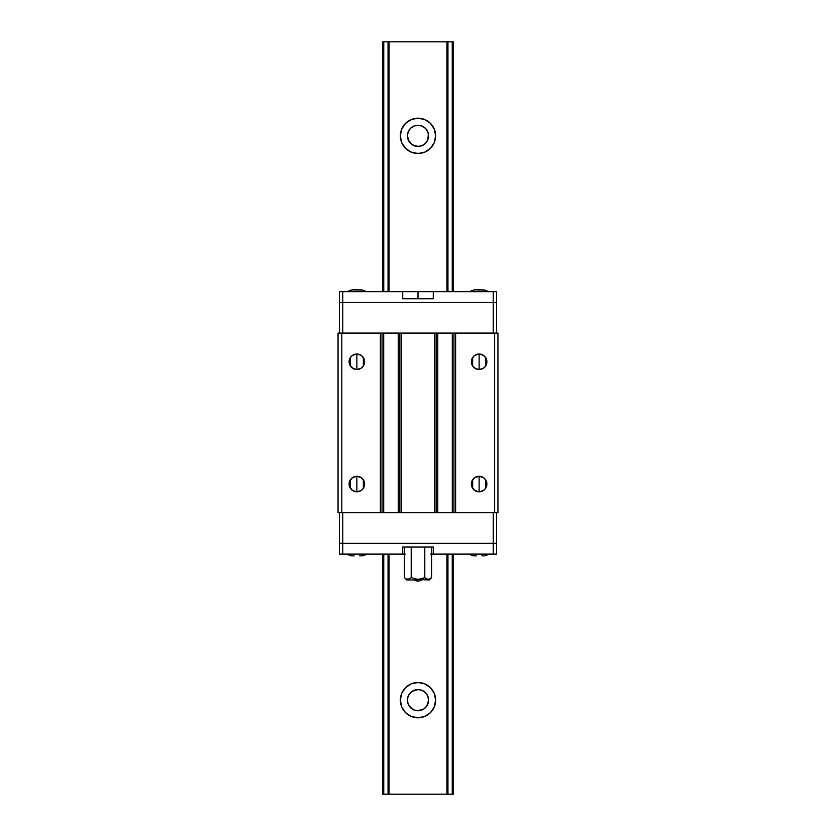 <?xml version="1.0" encoding="UTF-8"?>
<svg xmlns="http://www.w3.org/2000/svg" width="836" height="836" viewBox="0 0 836 836"><rect width="100%" height="100%" fill="white"/><g stroke="black" fill="none" stroke-linecap="round" stroke-linejoin="round"><path stroke-width="1.25" d="M418 717.79A17.64 17.64 0 0 1 400.36 700.15A17.64 17.64 0 0 1 418 682.51L424.751 683.858L430.467 687.683L434.292 693.399L435.629 700.15L434.292 706.901L430.467 712.617L424.751 716.442L418 717.79L411.249 716.442L405.533 712.617L401.708 706.901L400.36 700.15L401.708 693.399L405.533 687.683L411.249 683.858L418 682.51A17.64 17.64 0 0 1 435.629 700.15A17.64 17.64 0 0 1 418 717.779M418 710.725A10.575 10.575 0 0 1 407.414 700.15A10.575 10.575 0 0 1 418 689.575L417.979 689.575A10.575 10.575 0 0 1 428.575 700.15A10.575 10.575 0 0 1 418 710.725M409.682 693.608L408.041 696.566L407.414 700.15L408.041 703.734L409.682 706.692M409.253 706.106L407.602 702.104M418 153.49A17.64 17.64 0 0 1 400.36 135.85A17.64 17.64 0 0 1 418 118.21L424.751 119.558L430.467 123.383L434.292 129.099L435.629 135.85L434.292 142.601L430.467 148.317L424.751 152.142L418 153.49A17.64 17.64 0 0 0 435.629 135.85A17.64 17.64 0 0 0 418 118.221M418 146.425L418.021 146.425A10.575 10.575 0 0 1 407.414 135.85A10.575 10.575 0 0 1 418 125.275A10.575 10.575 0 0 1 428.575 135.85A10.575 10.575 0 0 1 418 146.436L422.044 145.621L425.482 143.332L427.771 139.894L428.398 133.896M407.581 137.668L409.379 141.974L407.414 135.85L407.602 137.804M409.253 141.806L409.682 142.392M409.682 129.308L408.041 132.266L407.414 135.85L408.229 139.894L412.117 144.649L418 146.436M420.309 710.475L421.02 710.287M422.514 709.722L423.267 709.325M424.542 708.468L425.179 707.925M426.318 706.692L426.747 706.106M410.821 707.925L411.458 708.468M412.723 709.325L413.486 709.722M414.98 710.287L415.691 710.475M407.602 698.196L409.044 694.517M427.572 695.646L426.621 694.026L427.572 695.646M415.691 689.825L414.98 690.013M413.486 690.578L412.733 690.975M411.458 691.832L410.821 692.375M426.747 694.193L426.318 693.608M425.179 692.375L424.542 691.832M423.277 690.975L422.514 690.578M421.02 690.013L420.309 689.825M426.318 142.392L426.956 141.483M410.821 143.625L411.458 144.168M412.733 145.025L413.486 145.422M414.98 145.986L415.691 146.175M420.309 146.175L421.02 145.986M422.514 145.422L423.277 145.025M424.542 144.168L425.179 143.625M427.572 131.346L426.621 129.726L427.572 131.346M407.602 133.896L409.044 130.217M415.691 125.525L414.98 125.713M413.486 126.278L412.723 126.675M411.458 127.532L410.821 128.075M426.747 129.893L426.318 129.308M425.179 128.075L424.542 127.532M423.267 126.675L422.514 126.278M421.02 125.713L420.309 125.525M407.581 698.332L407.581 701.968M407.581 134.032L407.414 135.85L408.229 131.806L410.518 128.368L413.956 126.079L418 125.264L422.044 126.079L425.482 128.368L427.771 131.806L428.575 135.85L428.419 134.032M382.731 794.2L382.731 554.111L382.731 794.2L383.755 794.2L383.755 554.111L383.755 794.2L382.731 794.2M382.731 291.712L382.731 41.8L382.731 291.712M383.755 291.712L383.755 41.8L382.731 41.8L388.05 41.8L388.05 291.712L388.05 41.8L383.755 41.8L383.755 291.712M388.05 794.2L383.755 794.2L389.074 794.2L389.074 554.111L389.074 794.2L446.926 794.2L446.926 554.111L446.926 794.2L447.95 794.2L447.95 554.111L447.95 794.2L388.05 794.2L388.05 554.111L388.05 794.2M389.074 291.712L389.074 41.8L388.05 41.8L389.074 41.8L389.074 291.712M446.926 291.712L446.926 41.8L389.074 41.8L446.926 41.8L446.926 291.712M418 153.479L411.249 152.142L405.533 148.317L401.708 142.601L400.36 135.85L401.708 129.099L405.533 123.383L411.249 119.558L418 118.21M447.95 291.712L447.95 41.8L446.926 41.8L452.245 41.8L452.245 291.712L452.245 41.8L447.95 41.8L447.95 291.712M452.245 794.2L447.95 794.2L453.269 794.2L453.269 554.111L453.269 794.2L452.245 794.2L452.245 554.111L452.245 794.2M453.269 291.712L453.269 41.8L452.245 41.8L453.269 41.8L453.269 291.712M426.621 706.274L428.419 701.968L428.398 698.196M428.419 698.332L428.575 700.15L427.771 696.106L425.482 692.668L422.044 690.379L418 689.564L412.117 691.351L409.201 694.267L407.623 698.081L407.623 702.219L409.201 706.033L413.956 709.921L418 710.736L423.883 708.949L426.799 706.033L428.575 700.15L426.956 705.783M427.959 139.434L428.575 135.85L427.959 139.434M434.501 129.643L434.877 130.729M434.877 140.97L434.312 142.548M434.501 693.943L434.877 695.029M434.877 705.27L434.312 706.848M404.425 554.111L342.76 554.111L342.76 543.295L339.468 543.295L339.468 512.729L339.468 543.295L493.24 543.295L493.24 512.729L493.24 543.295L496.532 543.295L342.76 543.295L342.76 512.729L342.76 554.111L339.468 554.111L339.468 543.295L496.532 543.295L496.532 512.729L496.532 554.111L493.24 554.111L493.24 543.295L493.24 554.111L431.575 554.111M402.712 291.712L402.712 298.765L402.712 291.712L339.468 291.712L339.468 302.527L496.532 302.527L496.532 333.094L496.532 302.527L342.76 302.527L342.76 333.094L342.76 302.527L339.468 302.527L493.24 302.527L493.24 333.094L493.24 291.712L496.532 291.712L496.532 302.527L339.468 302.527L339.468 333.094L339.468 291.712L342.76 291.712L342.76 302.527L342.76 291.712L418 291.712L418 298.765L418 291.712L433.278 291.712L433.278 298.765L433.278 291.712L496.532 291.712L496.532 302.527L493.24 302.527L493.24 291.712L433.278 291.712M433.278 547.058L433.278 554.111L433.278 547.058L402.712 547.058L402.712 554.111L402.712 547.058L433.278 547.058M402.712 554.111L339.468 554.111L339.468 543.295L496.532 543.295L496.532 554.111L433.278 554.111M432.985 554.111L430.707 554.111M405.293 554.111L403.015 554.111M402.712 298.765L433.278 298.765L402.712 298.765M403.015 291.712L432.985 291.712M481.849 555.856L484.566 555.856A22.185 22.185 0 0 0 489.164 554.111A22.185 22.185 0 0 1 484.566 555.856L481.849 555.856M469.1 554.111A22.185 22.185 0 0 0 473.698 555.856L476.415 555.856L473.698 555.856A22.185 22.185 0 0 1 469.1 554.111M359.584 555.856L362.301 555.856A22.185 22.185 0 0 0 366.899 554.111A22.185 22.185 0 0 1 362.301 555.856L359.584 555.856M346.835 554.111A22.185 22.185 0 0 0 351.433 555.856L354.15 555.856L351.433 555.856A22.185 22.185 0 0 1 346.835 554.111M477.346 289.841L484.148 289.977A22.185 20.492 90 0 1 488.402 291.712A22.185 20.492 -90 0 0 484.148 289.977L474.294 289.841M476.76 289.81L474.723 289.893M478.422 289.977L479.132 289.893M484.148 289.977L483.438 289.977L484.148 289.977M355.081 289.841L361.883 289.977A22.185 20.492 90 0 1 366.137 291.712A22.185 20.492 -90 0 0 361.883 289.977L352.029 289.841M354.495 289.81L352.458 289.893M356.157 289.977L356.867 289.893M361.883 289.977L361.173 289.977L361.883 289.977M421.522 579.975A6.113 6.113 0 0 1 414.468 579.975A6.113 6.113 0 0 0 421.522 579.975M418 579.505L411.207 577.686L418 579.505L414.489 578.993L419.787 579.379L424.792 577.686L424.792 547.058L424.792 577.686L428.168 579.505L431.575 577.686L428.168 579.505L424.792 577.686L418 579.505L429.286 579.975L418.199 579.505M429.286 579.975L431.575 577.686L431.575 547.058L431.575 577.686L429.087 579.369L426.433 579.003M421.511 578.993L424.792 577.686L426.444 579.003M406.714 579.975L418 579.975L406.714 579.975L404.812 578.063M414.551 579.014L415.137 579.16M411.207 577.686L409.556 579.003L411.207 577.686L411.207 547.058L411.396 577.78M409.577 578.993L406.056 578.993L408.72 579.369M407.832 579.505L406.954 579.379M406.056 578.993L404.425 577.686L406.056 578.993M404.425 547.058L404.425 577.686L404.425 547.058M352.635 477.544L356.867 476.29L359.835 476.875L362.354 478.558L364.475 482.539L364.475 485.559L363.315 488.36L361.183 490.502L356.867 491.808A7.764 7.764 0 0 1 349.103 484.044A7.764 7.764 0 0 1 356.867 476.29L356.867 491.808L352.625 490.544M352.489 490.45L351.465 489.614M351.308 489.468L350.451 488.412M350.388 488.328L350.388 479.791M350.441 479.697L351.308 478.631M351.454 478.485L352.489 477.649M474.9 477.544L479.132 476.29L482.1 476.875L484.619 478.558L486.74 482.539L486.74 485.559L485.58 488.36L483.448 490.502L479.132 491.808A7.764 7.764 0 0 1 471.368 484.044A7.764 7.764 0 0 1 479.132 476.29L479.132 491.808L474.89 490.544M474.754 490.45L473.73 489.614M473.573 489.468L472.716 488.412M472.653 488.328L472.653 479.791M472.706 479.697L473.573 478.631M473.719 478.485L474.754 477.649M474.9 355.279L479.132 354.025L482.1 354.61L484.619 356.293L486.74 360.274L486.74 363.294L485.58 366.095L483.448 368.237L479.132 369.543A7.764 7.764 0 0 1 471.368 361.779A7.764 7.764 0 0 1 479.132 354.025L479.132 369.543L474.89 368.279M474.754 368.185L473.73 367.349M473.573 367.192L472.716 366.147M472.653 366.063L472.653 357.526M472.706 357.432L473.573 356.366M473.719 356.22L474.754 355.384M352.635 355.279L356.867 354.025L359.835 354.61L362.354 356.293L364.475 360.274L364.475 363.294L363.315 366.095L361.183 368.237L356.867 369.543A7.764 7.764 0 0 1 349.103 361.779A7.764 7.764 0 0 1 356.867 354.025L356.867 369.543L352.625 368.279M352.489 368.185L351.465 367.349M351.308 367.192L350.451 366.147M350.388 366.063L350.388 357.526M350.441 357.432L351.308 356.366M351.454 356.22L352.489 355.384M338.058 512.729L338.058 333.094L338.058 512.729L341.82 512.729L341.82 333.094L338.058 333.094L341.82 333.094L341.82 512.729L380.38 512.729L380.38 333.094L341.82 333.094L380.38 333.094L380.38 512.729L382.042 512.729L382.042 333.094L380.38 333.094L383.703 333.094L383.703 512.729L382.042 512.729L382.042 333.094L383.703 333.094L383.703 512.729L398.218 512.729L398.218 333.094L383.703 333.094L399.88 333.094L399.88 512.729L398.218 512.729L398.218 333.094L399.88 333.094L399.88 512.729L401.541 512.729L401.541 333.094L399.88 333.094L401.541 333.094L401.541 512.729L434.459 512.729L434.459 333.094L401.541 333.094L434.459 333.094L434.459 512.729L436.12 512.729L436.12 333.094L434.459 333.094L437.782 333.094L437.782 512.729L436.12 512.729L436.12 333.094L437.782 333.094L437.782 512.729L452.297 512.729L452.297 333.094L437.782 333.094L453.958 333.094L453.958 512.729L452.297 512.729L452.297 333.094L453.958 333.094L453.958 512.729L455.62 512.729L455.62 333.094L453.958 333.094L455.62 333.094L455.62 512.729L494.651 512.729L494.651 333.094L455.62 333.094L494.651 333.094L494.651 512.729L497.942 512.729L497.942 333.094L494.651 333.094L497.942 333.094L497.942 512.729L338.058 512.729M361.1 490.544L356.867 491.808L352.552 490.502L349.699 487.022L349.103 484.044L349.699 481.076L352.552 477.596L356.867 476.29L361.11 477.555M361.1 368.279L356.867 369.543L353.9 368.948L350.42 366.095L349.26 363.294L349.699 358.811L351.381 356.293L353.9 354.61L356.867 354.025A7.764 7.764 0 0 1 364.621 361.779A7.764 7.764 0 0 1 356.867 369.543L356.867 354.025M483.365 490.544L479.132 491.808L474.817 490.502L471.964 487.022L471.368 484.044L471.964 481.076L474.817 477.596L479.132 476.29L483.375 477.555M483.365 368.279L479.132 369.543L476.165 368.948L472.685 366.095L471.525 363.294L471.964 358.811L473.646 356.293L476.165 354.61L479.132 354.025A7.764 7.764 0 0 1 486.886 361.779A7.764 7.764 0 0 1 479.132 369.543L479.132 354.025M356.899 354.025L361.11 355.29M361.246 355.384L362.27 356.22M362.427 356.366L363.284 357.421M363.346 357.505L363.346 366.043M363.294 366.137L362.427 367.192M362.281 367.349L361.246 368.185M479.164 354.025L483.375 355.29M483.511 355.384L484.535 356.22M484.692 356.366L485.549 357.421M485.611 357.505L485.611 366.043M485.559 366.137L484.692 367.192M484.546 367.349L483.511 368.185M479.132 484.044L479.132 476.29A7.764 7.764 0 0 1 486.886 484.044A7.764 7.764 0 0 1 479.132 491.808L479.132 484.044M483.511 477.649L484.535 478.485M484.692 478.631L485.549 479.686M485.611 479.77L485.611 488.308M485.559 488.402L484.692 489.468M484.546 489.614L483.511 490.45M356.867 484.044L356.867 476.29A7.764 7.764 0 0 1 364.621 484.044A7.764 7.764 0 0 1 356.867 491.808L356.867 484.044M361.246 477.649L362.27 478.485M362.427 478.631L363.284 479.686M363.346 479.77L363.346 488.308M363.294 488.402L362.427 489.468M362.281 489.614L361.246 490.45M474.388 289.81L469.1 291.712M483.898 289.81L489.164 291.712M352.123 289.81L346.835 291.712M361.633 289.81L366.899 291.712"/></g></svg>
